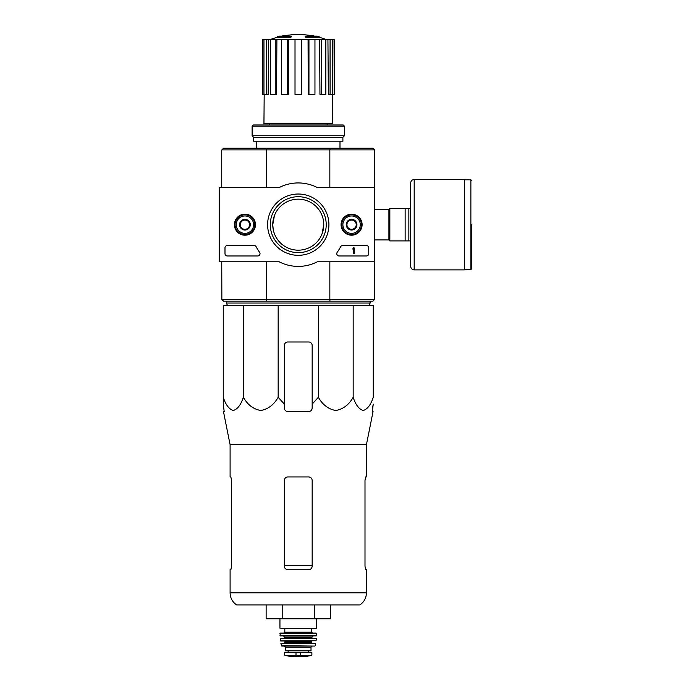 <?xml version="1.0" encoding="UTF-8"?>
<svg xmlns="http://www.w3.org/2000/svg" width="691" height="691" viewBox="0 0 691 691"><rect width="100%" height="100%" fill="white"/><g stroke="black" fill="none" stroke-linecap="round" stroke-linejoin="round"><path stroke-width="1.04" d="M243.353 305.362L223.253 305.362L223.253 397.273C225.681 404.745 229.023 409.158 233.29 410.506C237.557 409.184 240.917 404.771 243.353 397.273C247.559 404.745 253.347 409.158 260.732 410.506C268.134 409.184 273.938 404.771 278.162 397.273L278.162 305.362L243.353 305.362L243.353 397.273M278.162 397.273L284.346 404.114L284.346 408.07C284.545 410.178 285.711 411.335 287.827 411.551L308.696 411.551C310.812 411.335 311.969 410.178 312.168 408.07L312.168 404.114L318.361 397.273C322.559 404.745 328.355 409.158 335.74 410.506C343.142 409.184 348.946 404.771 353.17 397.273C355.597 404.745 358.94 409.158 363.198 410.506C367.474 409.184 370.825 404.771 373.261 397.273L373.261 305.362L278.162 305.362M290.79 36.58A81.149 26.422 90 0 1 291.395 36.113L291.395 36.804A81.149 26.422 90 0 0 290.79 37.279L290.79 36.58L277.393 36.58L277.393 37.279A81.149 81.149 0 0 0 269.939 39.655M290.79 37.279L277.393 37.279M291.395 36.113L279.25 36.113A81.149 81.149 0 0 0 277.393 36.58M282.93 36.01L282.93 35.638A79.957 13.88 -90 0 0 282.351 36.113M284.442 35.733L284.442 35.578A79.43 46.124 90 0 0 282.93 35.638M305.724 37.279L305.724 36.58A81.149 26.422 -90 0 0 305.12 36.113L305.12 36.804A81.149 26.422 -90 0 1 305.724 37.279L319.13 37.279L319.13 36.58L305.724 36.58M312.082 35.733L312.082 35.578A79.43 46.124 -90 0 1 313.593 35.638L313.593 36.01M314.163 36.113A79.957 13.88 90 0 0 313.593 35.638M319.13 36.58A81.149 81.149 0 0 0 317.273 36.113L305.12 36.113M269.395 123.585L269.395 124.976M374.539 188.738L374.772 150.016L372.915 148.159L223.599 148.159L221.742 150.016L221.742 187.581M374.66 299.445L372.915 301.19L223.599 301.19L221.863 299.445L374.66 299.445L374.539 260.611M273.282 219.505L272.755 224.67L274.457 215.523M272.755 224.67A25.507 25.507 0 0 1 311.01 202.584A25.507 25.507 0 0 1 311.01 246.765A25.507 25.507 0 0 1 272.755 224.67L273.273 229.783M323.759 224.67L322.066 233.826M329.762 301.19L330.117 299.445M266.398 299.445L266.752 301.19M266.752 148.159L266.398 149.895L221.863 149.895M374.66 149.895L266.398 149.895M330.117 149.895L329.762 148.159M266.683 261.768L266.683 299.333M329.84 261.768L329.84 299.333M374.772 188.738L374.772 260.611M329.84 150.016L329.84 187.581M266.683 150.016L266.683 187.581M221.742 261.768L221.863 299.445M256.525 141.206L256.525 148.159M308.065 39.655L308.955 39.655L308.955 94.373L308.238 94.373L308.065 39.655L288.449 39.655L288.277 94.373L287.56 94.373L287.56 39.655L288.449 39.655M308.955 39.655L334.194 39.655L334.194 94.373L334.047 39.655M262.468 39.655L262.468 94.373L262.321 39.655L268.583 39.655L268.168 94.373L266.432 94.373L266.432 39.655M270.656 39.655L275.243 39.655L275.243 94.373L270.656 94.373L270.656 39.655L268.583 39.655M275.243 39.655L276.892 39.655L276.573 94.373L275.243 94.373M287.56 94.373L281.565 94.373L281.565 39.655L276.892 39.655M281.565 39.655L287.56 39.655M332.328 94.373L332.57 123.585L263.945 123.585L264.187 94.373M330.082 39.655L330.082 94.373L328.355 94.373L327.931 39.655M321.272 39.655L321.272 94.373L319.95 94.373L319.622 39.655M330.082 94.373L334.047 94.373M332.57 94.373L332.57 39.655M321.272 94.373L325.858 94.373L325.858 39.655M308.955 94.373L314.958 94.373L314.958 39.655M301.509 39.655L301.509 94.373L295.014 94.373L295.014 39.655M262.468 94.373L263.953 94.373L263.953 39.655M263.953 94.373L266.432 94.373M227.425 305.362L226.38 303.038L370.134 303.038L369.089 305.362M226.38 301.19L226.38 303.038M223.253 404.114L223.253 397.273L223.253 404.114L224.195 411.551L223.253 404.114M353.17 397.273L353.17 305.362M318.361 397.273L318.361 305.362M312.168 404.114L312.168 345.474A3.481 3.481 0 0 0 308.696 341.993L287.827 341.993A3.481 3.481 0 0 0 284.346 345.474L284.346 404.114M230.094 592.861C230.241 597.991 232.418 602.008 236.642 604.919L359.881 604.919C364.097 602.008 366.282 597.991 366.429 592.861L230.094 592.861L230.094 569.678L230.898 569.678L231.528 566.197L230.898 569.678M312.168 480.409C311.952 478.293 310.795 477.135 308.696 476.937L287.827 476.937C285.72 477.127 284.562 478.293 284.346 480.409L284.346 566.197C284.562 568.322 285.72 569.479 287.827 569.678L308.696 569.678C310.795 569.479 311.952 568.322 312.168 566.197L312.168 480.409M231.528 566.197L231.528 480.409L230.898 476.937L230.094 476.937L230.094 444.702L223.461 411.551L224.195 411.551M230.094 444.702L366.429 444.702L366.429 476.937L365.625 476.937L364.995 480.409L364.995 566.197L365.625 569.678L366.429 569.678L366.429 592.861M372.458 408.07L373.261 404.114L372.328 411.551L373.054 411.551L366.429 444.702M266.13 604.919L266.13 618.834L314.319 618.834L314.319 604.919M282.196 618.834L282.196 604.919M314.319 618.834L330.384 618.834L330.384 604.919M410.713 208.44L389.845 208.44L389.845 240.9L410.713 240.9L410.713 266.406L410.713 182.942C410.92 180.826 412.078 179.669 414.185 179.461L414.185 269.887L464.387 269.887L464.387 179.461L414.185 179.461M405.142 208.44L405.142 240.9M408.856 208.44L408.856 240.9M471.806 224.67L471.806 268.609L471.806 224.67M374.539 187.581L374.539 261.768L317.376 261.768A41.736 41.736 0 0 1 279.138 261.768L219.194 261.768L219.194 187.581L279.138 187.581A41.736 41.736 0 0 1 317.376 187.581L374.539 187.581M234.413 224.67A10.52 10.52 0 0 1 250.194 215.566A10.52 10.52 0 0 1 250.194 233.783A10.52 10.52 0 0 1 234.413 224.67M341.069 224.67A10.52 10.52 0 0 1 356.85 215.566A10.52 10.52 0 0 1 356.85 233.783A10.52 10.52 0 0 1 341.069 224.67M267.607 224.67A30.654 30.654 0 0 1 313.584 198.127A30.654 30.654 0 0 1 313.584 251.222A30.654 30.654 0 0 1 267.607 224.67M366.429 245.538A2.315 2.315 0 0 1 368.744 247.862L368.744 253.657A2.315 2.315 0 0 1 366.429 255.972L339.1 255.972A2.315 2.315 0 0 1 337.208 252.31A47.765 47.765 0 0 0 340.594 246.782A2.315 2.315 0 0 1 342.65 245.538L366.429 245.538M254.133 245.538A2.315 2.315 0 0 1 256.18 246.782A47.532 47.532 0 0 0 259.583 252.31A2.315 2.315 0 0 1 257.7 255.972L227.313 255.972A2.315 2.315 0 0 1 224.99 253.657L224.99 247.862A2.315 2.315 0 0 1 227.313 245.538L254.133 245.538M234.612 224.67A10.322 10.322 0 0 1 250.09 215.739A10.322 10.322 0 0 1 250.09 233.61A10.322 10.322 0 0 1 234.612 224.67M341.268 224.67A10.322 10.322 0 0 1 356.746 215.739A10.322 10.322 0 0 1 356.746 233.61A10.322 10.322 0 0 1 341.268 224.67M270.302 224.67A27.96 27.96 0 0 1 312.237 200.459A27.96 27.96 0 0 1 312.237 248.89A27.96 27.96 0 0 1 270.302 224.67M353.438 247.862L354.137 247.862L354.137 253.657L353.438 253.657L353.438 248.993L352.747 249.019L353.438 247.862M346.951 221.992L351.589 219.323L356.219 221.992L356.219 227.348L351.589 230.025L346.951 227.348L346.951 221.992A5.355 5.355 0 0 1 356.219 221.992A5.355 5.355 0 0 1 351.589 230.025A5.355 5.355 0 0 1 346.951 221.992L346.951 227.348L351.589 230.025L356.219 227.348L356.219 221.992L353.904 220.654A4.638 4.638 0 0 1 353.904 228.686A4.638 4.638 0 0 1 346.951 224.67A4.638 4.638 0 0 1 349.266 220.654L346.951 221.992M351.589 233.368A8.698 8.698 0 0 1 344.058 220.325A8.698 8.698 0 0 1 359.113 220.325A8.698 8.698 0 0 1 351.589 233.368M351.589 234.525A9.855 9.855 0 0 1 343.056 219.747A9.855 9.855 0 0 1 360.123 219.747A9.855 9.855 0 0 1 351.589 234.525M349.266 220.654A4.638 4.638 0 0 1 353.904 220.654L351.589 219.323L349.266 220.654M240.295 221.992L244.934 219.323L249.572 221.992L249.572 227.348L244.934 230.025L240.295 227.348L240.295 221.992A5.355 5.355 0 0 1 249.572 221.992A5.355 5.355 0 0 1 244.934 230.025A5.355 5.355 0 0 1 240.295 221.992L240.295 227.348L244.934 230.025L249.572 227.348L249.572 221.992L247.248 220.654A4.638 4.638 0 0 1 247.248 228.686A4.638 4.638 0 0 1 240.295 224.67A4.638 4.638 0 0 1 242.61 220.654L240.295 221.992M244.934 233.368A8.698 8.698 0 0 1 237.402 220.325A8.698 8.698 0 0 1 252.465 220.325A8.698 8.698 0 0 1 244.934 233.368M244.934 234.525A9.855 9.855 0 0 1 236.4 219.747A9.855 9.855 0 0 1 253.467 219.747A9.855 9.855 0 0 1 244.934 234.525M242.61 220.654A4.638 4.638 0 0 1 247.248 220.654L244.934 219.323L242.61 220.654M344.394 126.133L343.237 124.976L253.277 124.976L252.12 126.133L252.12 135.756L344.394 135.756L344.394 126.133L252.12 126.133M344.394 135.756L342.891 137.267L253.623 137.267L252.12 135.756M342.891 137.267L342.891 141.206L253.623 141.206L253.623 137.267M284.925 655.457L290.548 656.441L305.975 656.441L311.589 655.457L310.164 655.457L311.883 655.111L311.883 652.684L284.64 652.684L284.64 655.111L286.35 655.457L284.64 655.111M311.589 655.457L286.35 655.457M285.504 647.234L311.01 647.234L311.01 650.827L285.504 650.827L285.504 647.234L284.346 646.076M279.941 618.834L279.941 628.223L280.408 628.689L316.115 628.689L316.573 628.223L279.941 628.223M284.813 628.689L284.813 632.161L283.88 633.094M279.941 633.561L316.573 633.561L316.107 633.094L280.408 633.094L280.002 635.651L283.422 635.875L284.58 637.033L284.113 638.19M316.573 633.561L316.288 635.875L280.226 635.875M280.192 638.449L316.331 638.449L280.425 638.19L280.684 640.972L316.063 640.773L280.451 640.773M311.935 640.972L311.477 641.438L285.046 641.438L284.58 640.972M285.046 641.438L284.58 643.295L311.935 643.295L311.477 642.829L285.046 642.829M280.9 643.571L315.623 643.571L280.9 643.571L281.781 646.076L314.733 646.076L281.332 645.714M312.168 565.679L284.346 565.679M374.772 209.425L388.912 209.425L388.912 239.924L389.845 240.857M464.387 179.807L470.873 179.807L470.873 269.542L471.806 268.609M300.516 655.759L300.516 652.684M295.998 655.759L295.998 652.684M311.71 628.689L311.71 632.161L284.813 632.161M316.521 635.651L280.002 635.651M313.101 635.875L311.935 637.033L284.58 637.033M311.935 637.033L311.935 637.733L284.58 637.733M327.128 123.585L327.128 124.976M339.989 141.206L339.989 148.159M314.111 36.113A81.149 81.149 0 0 0 282.412 36.113M326.575 39.655A81.149 81.149 0 0 0 319.13 37.279M370.134 301.19L370.134 303.038M374.772 239.924L388.912 239.924M388.912 209.425L389.845 208.492M470.873 179.807L471.806 180.74M464.387 269.542L470.873 269.542M414.185 269.887C412.078 269.68 410.92 268.523 410.713 266.406M316.573 618.834L316.573 628.223M311.71 632.161L312.634 633.094M311.935 637.733L312.401 638.19M316.331 638.449L316.063 640.773M311.477 641.438L311.477 642.829M315.623 643.571L315.182 645.714M311.01 647.234L312.168 646.076M308.367 652.684L308.367 650.827M288.147 652.684L288.147 650.827M290.609 656.45L305.914 656.45L290.609 656.45"/></g></svg>
